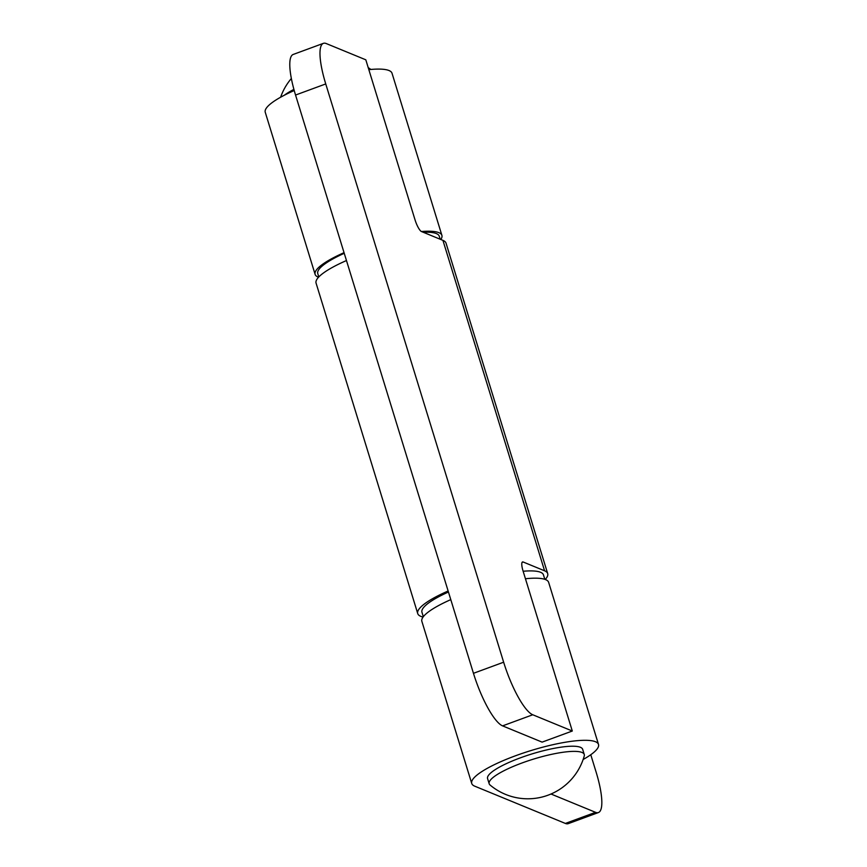<?xml version="1.0" encoding="UTF-8"?>
<svg xmlns="http://www.w3.org/2000/svg" width="867" height="867" viewBox="0 0 867 867"><rect width="100%" height="100%" fill="white"/><g stroke="black" fill="none" stroke-linecap="round" stroke-linejoin="round"><path stroke-width="1.3" d="M440.198 239.238L439.255 236.192A63.562 13.438 162.9 0 0 423.259 232.269M344.242 253.305A63.562 13.438 162.9 0 0 317.766 273.571L318.807 276.952M551 794.009L595.542 812.325A49.744 12.095 69.8 0 0 598.425 812.542L568.243 823.65A49.744 12.095 -110.2 0 1 565.36 823.433L474.758 786.185A66.326 14.024 -17.1 0 1 471.735 783.465A66.326 14.024 -17.1 0 1 515.356 755.829A66.326 14.024 -17.1 0 1 598.512 744.46A66.326 14.024 -17.1 0 1 583.133 759.492M598.425 812.542A49.744 12.095 69.8 0 0 596.073 771.955L590.774 754.734M294.227 90.526A66.326 14.024 -17.1 0 0 265.248 112.255L315.122 274.384A66.326 14.024 -17.1 0 0 318.135 277.104L318.514 277.256M598.512 744.46L548.638 582.342A66.326 14.024 162.9 0 0 525.445 578.744M450.786 599.628A66.326 14.024 162.9 0 0 421.861 621.346L471.735 783.465M421.449 231.522A66.326 14.024 -17.1 0 1 441.899 235.38A66.326 14.024 -17.1 0 1 440.815 239.487M315.122 274.384A66.326 14.024 -17.1 0 1 344.047 252.665M368.833 69.653A66.326 14.024 -17.1 0 1 392.025 73.251L441.899 235.38M545.235 579.47A67.984 14.371 -17.1 0 0 547.684 573.586A67.984 14.371 -17.1 0 0 544.584 570.8L523.169 562A11.054 2.688 69.8 0 0 522.53 561.946A11.054 2.688 69.8 0 0 523.05 570.963L572.296 731.022L542.113 742.13L502.578 725.874A49.744 12.095 -110.2 0 1 473.458 673.312L295.549 95.045A49.744 12.095 -110.2 0 1 293.198 54.458L323.38 43.35A49.744 12.095 69.8 0 0 325.743 83.936L295.549 95.045M572.296 731.022L532.761 714.766L502.578 725.874M323.38 43.35A49.744 12.095 69.8 0 1 326.274 43.567L365.809 59.812L415.044 219.871A11.054 2.688 69.8 0 0 421.514 231.554L442.929 240.365A67.984 14.371 162.9 0 1 446.028 243.15L547.684 573.586M473.458 673.312L503.64 662.204L325.743 83.936M503.64 662.204A49.744 12.095 69.8 0 0 532.761 714.766M423.063 617.055A67.984 14.371 -17.1 0 1 417.731 613.565A67.984 14.371 -17.1 0 1 448.131 590.991M346.464 260.544A67.984 14.371 162.9 0 0 316.076 283.13L417.731 613.565M544.823 579.319L543.457 574.886A63.562 13.438 162.9 0 0 523.148 571.255M448.445 592.009A63.562 13.438 162.9 0 0 421.958 612.265L423.324 616.697M284.333 95.229A49.744 10.512 -17.1 0 1 293.913 89.399M489.172 783.746L487.579 778.588A49.744 10.512 -17.1 0 1 520.298 757.866A49.744 10.512 -17.1 0 1 582.667 749.337L584.26 754.496A49.744 10.512 -17.1 0 1 584.239 755.981A58.588 58.588 0 0 1 490.018 784.971A49.744 10.512 -17.1 0 1 489.172 783.746A49.744 10.512 -17.1 0 1 521.891 763.025A49.744 10.512 -17.1 0 1 584.26 754.496M565.36 823.433L595.542 812.325M544.584 570.8L442.929 240.365M522.075 562.401L523.169 562M370.859 69.458A58.588 58.588 0 0 0 368.204 67.604M291.355 78.496A58.588 58.588 0 0 0 280.626 97.223"/></g></svg>
